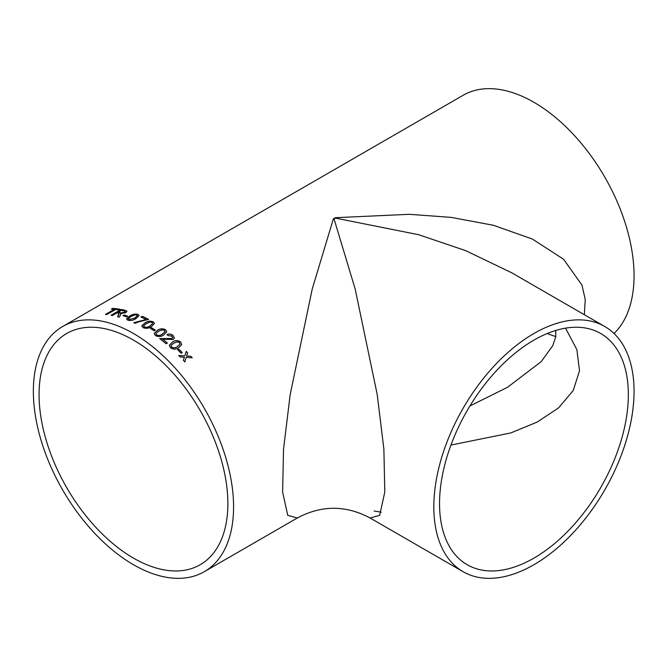 <?xml version="1.0" encoding="UTF-8"?>
<svg xmlns="http://www.w3.org/2000/svg" width="667" height="667" viewBox="0 0 667 667"><rect width="100%" height="100%" fill="white"/><g stroke="black" fill="none" stroke-linecap="round" stroke-linejoin="round"><path stroke-width="1" d="M153.235 321.794L154.502 323.437L151.367 326.622C148.866 328.406 146.115 328.748 143.097 327.647L141.821 325.829L144.956 322.936C147.482 321.127 150.242 320.744 153.235 321.794L154.502 323.495M62.673 326.488A141.587 81.749 60 0 1 133.467 333.5A141.587 81.749 60 0 1 225.963 458.271A141.587 81.749 60 0 1 204.26 571.719A141.587 81.749 60 0 1 62.673 489.978A141.587 81.749 60 0 1 62.673 326.488L463.14 95.281A141.587 81.749 60 0 1 533.933 102.293A141.587 81.749 60 0 1 623.487 217.892A141.587 81.749 60 0 1 614.032 333.5M141.813 326.071L144.956 323.053C147.482 321.252 150.242 320.869 153.235 321.911M178.764 349.091A141.587 81.749 60 0 1 182.274 352.535L181.124 353.202A141.587 81.749 60 0 0 177.605 349.758L178.731 349.191A141.446 81.666 60 0 1 182.199 352.585M180.615 341.921L181.724 344.631L178.614 347.69C176.113 349.566 173.403 349.591 170.477 347.774L169.285 345.298L172.436 342.113C174.979 340.22 177.705 340.153 180.615 341.921L181.707 344.681M159.688 338.728L171.969 338.561L172.628 337.669L171.986 338.461L159.705 338.619A141.587 81.749 60 0 1 166.125 343.788L167.409 343.055A141.587 81.749 60 0 0 162.615 339.136L162.598 339.245A141.446 81.666 60 0 1 167.325 343.096M172.628 337.669L171.819 336.068L168.159 335.618L167.025 334.567C169.126 333.675 171.119 333.959 173.003 335.418L174.37 338.127L173.253 339.503L162.615 339.136M165.524 329.723L166.767 331.807L163.632 334.992C161.139 336.827 158.387 337.018 155.386 335.576L154.127 333.458L157.262 330.423C159.788 328.581 162.548 328.347 165.524 329.723L166.758 331.858M154.127 333.492L157.254 330.54C159.78 328.689 162.54 328.456 165.516 329.84M151.567 327.739A141.587 81.749 60 0 1 155.278 330.132L154.127 330.799A141.587 81.749 60 0 0 150.409 328.406L151.559 327.847A141.446 81.666 60 0 1 155.186 330.19M133.867 322.703A141.587 81.749 60 0 1 135.143 323.312L138.311 321.953L148.616 319.401A141.587 81.749 60 0 0 142.221 316.3L140.937 317.033A141.587 81.749 60 0 1 146.048 319.485L133.867 322.703M137.894 314.349L139.145 315.508L136.001 318.593C133.5 320.318 130.757 320.852 127.756 320.202L126.513 318.801L129.656 316.083C132.191 314.332 134.934 313.748 137.894 314.349L139.145 315.574M126.505 319.084L129.681 316.216C132.208 314.457 134.951 313.882 137.911 314.474M124.062 314.999A141.587 81.749 60 0 1 127.697 316.166L126.538 316.833A141.587 81.749 60 0 0 122.911 315.666L124.087 315.132A141.446 81.666 60 0 1 127.564 316.241M111.281 315.274L121.094 309.455L111.089 315.233A141.587 81.749 60 0 1 112.423 315.491L116.917 312.898A141.587 81.749 60 0 1 118.292 313.19L118.918 313.365L117.692 316.733A141.587 81.749 60 0 1 119.26 317.167L120.427 315.124L120.519 313.598L120.777 314.074M121.094 309.455A141.587 81.749 60 0 1 125.238 310.322L127.005 311.247L125.771 312.723L120.519 313.598L120.802 314.207M115.608 309.463A141.587 81.749 60 0 1 118.609 309.888L119.768 309.221A141.587 81.749 60 0 0 112.506 308.404L111.347 309.071A141.587 81.749 60 0 1 114.299 309.313L105.436 314.424A141.587 81.749 60 0 1 106.745 314.574L115.608 309.463M184.242 357.729L184.384 357.245L180.207 356.987A141.587 81.749 60 0 0 178.773 355.519L184.817 355.861L186.21 351.409A141.587 81.749 60 0 1 187.644 352.885L186.677 355.978L190.845 356.27A141.587 81.749 60 0 1 192.246 357.804L186.243 357.362L184.817 361.898A141.587 81.749 60 0 0 183.408 360.363L184.242 357.729M204.26 571.719L297.29 518.009L287.744 515.349L282.616 492.071L283.525 449.208L290.178 394.597L312.223 289.053L333.358 218.859L335.418 217.692L409.413 214.307L451.117 217.375L493.322 225.254L532.383 239.053L563.54 259.213L581.966 285.084L585.259 299.591L584.325 314.707M133.467 340.103A133.5 77.072 60 0 1 220.677 457.745A133.5 77.072 60 0 1 200.217 564.716A133.5 77.072 60 0 1 66.717 487.644A133.5 77.072 60 0 1 66.717 333.492A133.5 77.072 60 0 1 133.467 340.103M555.778 336.552A133.5 77.072 60 0 1 547.265 333.5M533.933 564.707A141.587 81.749 -60 0 1 463.14 571.719A141.587 81.749 -60 0 1 463.14 408.229A141.587 81.749 -60 0 1 604.727 326.488A141.587 81.749 -60 0 1 626.43 439.945A141.587 81.749 -60 0 1 533.933 564.707M604.727 326.488L511.697 272.77L465.574 250.6L418.684 234.717L335.418 218.101L334.05 218.893L355.178 289.053L377.23 394.597L383.884 449.208L384.792 492.071L379.656 515.349L370.11 518.009C345.839 505.044 321.569 505.044 297.29 518.009M533.933 340.103A133.5 77.072 -60 0 1 600.684 333.492A133.5 77.072 -60 0 1 621.152 440.453A133.5 77.072 -60 0 1 533.95 558.096A133.5 77.072 -60 0 1 467.192 564.716A133.5 77.072 -60 0 1 446.723 457.745A133.5 77.072 -60 0 1 533.933 340.103M335.418 217.692L335.401 218.109A141.587 81.749 120 0 0 334.05 218.893A72.82 59.255 0 0 1 333.35 218.893M450.95 445.064L510.83 432.925L537.202 422.069L558.629 407.837L573.22 390.52L579.515 370.785L576.855 349.608L565.524 328.147M381.207 512.173L374.154 511.005M555.778 330.448L555.736 336.827L552.751 345.673L541.271 361.564L507.654 387.219L469.91 405.978M184.776 361.981L186.243 357.362M186.176 351.509A141.446 81.666 60 0 1 187.602 352.968L186.635 356.07L190.845 356.27M190.804 356.353A141.446 81.666 60 0 1 192.121 357.787M178.739 355.603L184.817 355.861M111.597 309.088L112.506 308.404M112.548 308.538A141.446 81.666 60 0 1 119.593 309.321M105.669 314.449L114.299 309.313M117.717 316.858L118.601 315.191M118.626 315.324L118.943 313.49M121.127 309.588A141.446 81.666 60 0 1 125.263 310.455L127.013 311.314M124.404 312.498L125.062 311.539L124.129 311.005A141.587 81.749 60 0 0 121.277 310.38L118.101 312.364A141.446 81.666 60 0 1 120.66 312.915L124.404 312.498L125.071 311.606M120.66 312.915L124.379 312.364M118.076 312.231A141.587 81.749 60 0 1 120.635 312.79M123.07 315.716L124.087 315.132M128.289 318.968L128.923 319.66L134.742 318.176L137.385 315.724M128.923 319.66L134.726 318.051L137.385 315.658L136.727 315.007L134.726 314.891L130.924 316.542L128.272 318.901L128.914 319.535M141.062 317.092L142.221 316.3M142.229 316.425A141.446 81.666 60 0 1 148.508 319.46M133.875 322.828L146.048 319.485M143.597 326.105L144.247 327.097C146.465 327.664 148.416 327.289 150.092 325.963L152.735 323.462M144.247 327.097L144.247 326.98C146.465 327.547 148.416 327.172 150.092 325.846L152.743 323.403L152.068 322.453L150.05 322.094L146.24 323.637L143.588 326.046L144.247 326.98M150.5 328.464L151.559 327.847M155.895 333.75L156.528 335.026C158.729 335.818 160.664 335.526 162.348 334.15L165.007 331.682M156.528 335.026L156.545 334.909C158.738 335.701 160.68 335.418 162.364 334.042L165.016 331.632L164.357 330.382L162.348 329.84L158.546 331.299L155.895 333.692L156.545 334.909M167.008 334.676C169.101 333.783 171.094 334.067 172.986 335.526L174.354 338.177M169.26 345.398L172.411 342.213C174.954 340.32 177.68 340.253 180.59 342.021M171.052 345.539L171.602 347.207C173.745 348.249 175.671 348.057 177.364 346.632L179.998 344.297M171.602 347.207L171.627 347.107C173.779 348.149 175.696 347.957 177.397 346.54L180.015 344.247L179.448 342.58L177.48 341.821L173.687 343.197L171.06 345.489L171.627 347.107M177.655 349.808L178.731 349.191M333.358 218.859A72.82 59.213 -176 0 0 334.075 218.876M463.14 571.719L370.11 518.009"/></g></svg>
